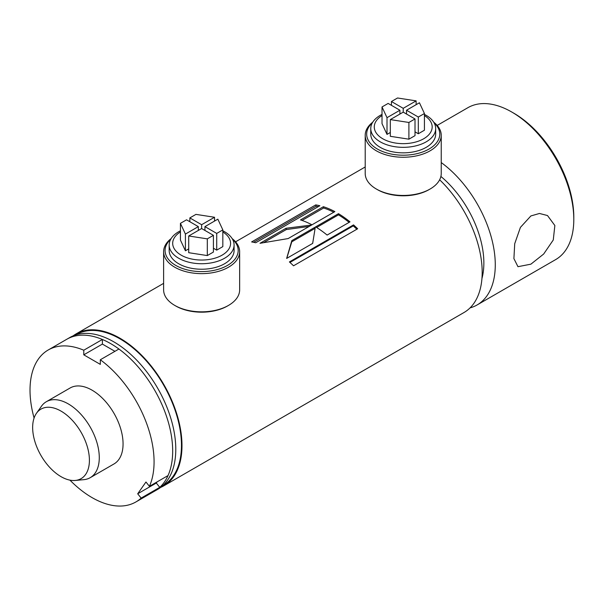 <?xml version="1.0" encoding="UTF-8"?>
<svg xmlns="http://www.w3.org/2000/svg" width="604" height="604" viewBox="0 0 604 604"><rect width="100%" height="100%" fill="white"/><g stroke="black" fill="none" stroke-linecap="round" stroke-linejoin="round"><path stroke-width="0.91" d="M75.908 334.843L76.459 334.525A86.991 50.223 60 0 1 119.954 338.836A86.991 50.223 60 0 1 176.783 415.492A86.991 50.223 60 0 1 163.45 485.201L162.899 485.518M439.636 179.788A87.723 50.645 60 0 1 464.015 312.51L163.82 485.827A87.723 50.645 60 0 1 160.611 487.428M110.653 343.608A87.723 50.645 60 0 1 167.957 420.905A87.723 50.645 60 0 1 154.511 491.203L157.614 489.414A87.723 50.645 60 0 0 171.06 419.116A87.723 50.645 60 0 0 113.756 341.819A87.723 50.645 60 0 0 69.898 337.47L66.795 339.259A87.723 50.645 60 0 1 110.653 343.608M312.683 243.397L315.318 227.059L291.808 240.626L286.643 258.429L312.683 243.397M338.489 213.68L315.613 226.885A87.723 50.645 60 0 1 327.111 235.069L349.988 221.857A87.723 50.645 60 0 0 338.489 213.68L338.466 214.858L316.594 227.489M353.529 224.899L289.399 261.925A87.723 50.645 60 0 1 293.529 265.798L357.659 228.773A87.723 50.645 60 0 0 353.529 224.899L353.257 225.888L289.965 262.43M73.107 335.869A87.723 50.645 60 0 1 76.096 333.891A87.723 50.645 60 0 1 119.962 338.232A87.723 50.645 60 0 1 177.266 415.537A87.723 50.645 60 0 1 163.82 485.827M315.749 204.907L251.611 241.932A87.723 50.645 60 0 1 255.726 242.755L319.856 205.73A87.723 50.645 60 0 0 315.749 204.907L316.103 206.236L253.65 242.295M323.374 206.711L300.498 219.924A87.723 50.645 60 0 1 311.974 224.816L334.858 211.604A87.723 50.645 60 0 0 323.374 206.711L323.608 208.01L302.068 220.445M311.649 225.005L286.039 228.267L259.999 243.299L288.138 238.572L311.649 225.005M312.646 243.42L313.31 239.471M315.099 228.35L291.785 241.811L291.808 240.626M291.785 241.811L286.757 258.369M309.173 226.432L286.266 229.565L286.039 228.267M286.266 229.565L263.888 242.483M338.466 214.858A86.259 49.8 60 0 1 349.112 222.363M323.608 208.01A86.259 49.8 60 0 1 333.77 212.231M353.257 225.888A86.259 49.8 60 0 1 356.843 229.241M316.103 206.236A86.259 49.8 60 0 1 318.293 206.628M232.14 238.603A38.014 21.948 180 0 1 239.645 251.687L239.645 289.89A38.014 21.948 180 0 1 228.508 305.405L227.474 306.002A36.55 21.102 180 0 1 175.787 306.002L174.752 305.405A38.014 21.948 180 0 1 163.616 289.89L163.616 251.687A38.014 21.948 180 0 1 171.113 238.603M228.508 305.405A38.014 21.948 180 0 1 174.752 305.405L175.787 306.002M239.645 251.687A38.014 21.948 180 0 1 216.179 271.966A38.014 21.948 180 0 1 174.752 267.21A38.014 21.948 180 0 1 163.616 251.687M232.495 239.192A36.55 21.102 180 0 1 224.477 266.968A36.55 21.102 180 0 1 175.787 265.42A36.55 21.102 180 0 1 170.766 239.192M433.732 122.212A38.014 21.948 180 0 1 441.237 135.304L441.237 173.499A38.014 21.948 180 0 1 430.101 189.022L429.066 189.618A36.55 21.102 180 0 1 377.379 189.618L376.345 189.022A38.014 21.948 180 0 1 365.209 173.499L365.209 135.304A38.014 21.948 180 0 1 372.706 122.212M430.101 189.022A38.014 21.948 180 0 1 376.345 189.022L377.379 189.618M441.237 135.304A38.014 21.948 180 0 1 417.772 155.575A38.014 21.948 180 0 1 376.345 150.819A38.014 21.948 180 0 1 365.209 135.304M434.087 122.801A36.55 21.102 180 0 1 426.069 150.577A36.55 21.102 180 0 1 377.379 149.029A36.55 21.102 180 0 1 372.358 122.801M530.893 264.167L543.668 254.027L553.272 239.977L554.857 225.518L547.496 215.537L539.478 213.469L530.893 215.938L520.421 227.383L514.721 243.691L513.906 258.61L517.968 266.689L530.893 264.167M437.168 125.428L467.911 107.678A87.723 50.645 60 0 1 511.769 112.027L513.838 113.22A84.794 48.962 60 0 1 573.8 217.07L573.8 219.463A87.723 50.645 60 0 1 555.635 259.614L477.107 304.952A87.723 50.645 60 0 1 470.071 307.881M513.838 113.22L511.769 112.027A87.723 50.645 60 0 1 573.8 219.463M441.237 162.567A87.723 50.645 60 0 1 491.966 239.803A87.723 50.645 60 0 1 477.107 304.952M440.89 176.444A77.486 44.741 60 0 1 481.947 278.497M61.034 476.654A40.136 23.171 -120 0 0 75.258 480.452A40.136 23.171 -120 0 0 88.441 451.203A40.136 23.171 -120 0 0 61.034 411.113A40.136 23.171 -120 0 0 36.474 413.272A40.136 23.171 -120 0 0 36.444 446.046A40.136 23.171 -120 0 0 61.034 476.654M36.474 413.272L41.434 406.258A43.858 25.323 60 0 1 46.334 401.72A43.858 25.323 60 0 1 68.267 403.887A43.858 25.323 60 0 1 96.919 442.543A43.858 25.323 60 0 1 90.2 477.689A43.858 25.323 60 0 1 83.813 479.667L75.258 480.452M90.2 477.689L113.975 463.963A43.858 25.323 -120 0 0 120.702 428.81A43.858 25.323 -120 0 0 92.042 390.161A43.858 25.323 -120 0 0 70.117 387.987L46.334 401.72M34.088 418.028A87.723 50.645 60 0 1 48.184 350.003A87.723 50.645 60 0 1 83.775 350.214L83.775 354.827L100.317 364.378L100.317 359.765A87.723 50.645 60 0 1 149.422 486.318L145.957 482.015L137.689 493.785L141.147 498.089A87.723 50.645 60 0 1 135.908 501.947A87.723 50.645 60 0 1 69.943 480.142M157.115 481.879L156.3 483.041L137.689 493.785M156.3 483.041L159.758 487.345L141.147 498.089M159.758 487.345A87.723 50.645 60 0 1 154.511 491.203L135.908 501.947M83.775 350.214L102.386 339.471L102.386 344.084L83.775 354.827M48.184 350.003L66.795 339.259A87.723 50.645 60 0 1 102.386 339.471M102.386 344.084L114.926 351.324M149.422 486.318L168.025 475.575A87.723 50.645 60 0 0 118.928 349.021L100.317 359.765M180.43 231.959A28.947 16.708 0 0 0 181.54 255.364A28.947 16.708 0 0 0 222.098 255.152A28.947 16.708 0 0 0 222.831 231.959M222.831 230.796A32.457 18.739 180 0 1 234.088 244.99A32.457 18.739 180 0 1 224.582 258.24A32.457 18.739 180 0 1 189.211 262.302A32.457 18.739 180 0 1 169.173 244.99A32.457 18.739 180 0 1 178.678 231.74A32.457 18.739 180 0 1 180.43 230.796M169.173 244.99L169.173 250.494A32.457 18.739 0 0 0 189.211 267.806A32.457 18.739 0 0 0 224.582 263.744A32.457 18.739 0 0 0 234.088 250.494L234.088 244.99M204.937 230.441L204.937 226.621L217.848 219.169L222.831 229.898L222.831 246.613L216.723 250.139L213.416 248.229M213.416 235.333L213.416 252.049L207.308 255.575L188.72 252.698L188.72 235.983L201.63 228.531L213.416 235.333L207.308 238.859L188.72 235.983M188.72 248.878L185.413 250.788L180.43 240.052L180.43 223.344L186.538 219.818L198.323 226.621L198.323 230.441M222.831 229.898L216.723 233.423L216.723 250.139M216.723 233.423L204.937 226.621M207.308 255.575L207.308 238.859M189.845 221.728L189.845 217.908L195.945 214.382L214.541 217.259L214.541 221.079M201.63 228.531L201.63 224.711L189.845 217.908M214.541 217.259L201.63 224.711M185.413 250.788L185.413 234.073L180.43 223.344M198.323 226.621L185.413 234.073M382.022 115.568A28.947 16.708 0 0 0 383.132 138.973A28.947 16.708 0 0 0 423.691 138.761A28.947 16.708 0 0 0 424.423 115.568M424.423 114.413A32.457 18.739 180 0 1 435.68 128.599A32.457 18.739 180 0 1 426.175 141.849A32.457 18.739 180 0 1 390.803 145.911A32.457 18.739 180 0 1 370.765 128.599A32.457 18.739 180 0 1 380.271 115.349A32.457 18.739 180 0 1 382.022 114.413M370.765 128.599L370.765 134.111A32.457 18.739 0 0 0 390.803 151.423A32.457 18.739 0 0 0 426.175 147.361A32.457 18.739 0 0 0 435.68 134.111L435.68 128.599M406.53 114.05L406.53 110.23L419.44 102.778L424.423 113.514L424.423 130.222L418.315 133.748L415.008 131.838M415.008 118.95L415.008 135.658L408.9 139.184L390.312 136.308L390.312 119.592L403.223 112.14L415.008 118.95L408.9 122.469L390.312 119.592M390.312 132.487L387.005 134.398L382.022 123.669L382.022 106.953L388.13 103.427L399.916 110.23L399.916 114.05M424.423 113.514L418.315 117.04L418.315 133.748M418.315 117.04L406.53 110.23M408.9 139.184L408.9 122.469M391.437 105.338L391.437 101.517L397.538 97.991L416.133 100.868L416.133 104.688M403.223 112.14L403.223 108.32L391.437 101.517M416.133 100.868L403.223 108.32M387.005 134.398L387.005 117.682L382.022 106.953M399.916 110.23L387.005 117.682M75.364 335.016A87.135 50.306 60 0 1 119.962 338.716A87.135 50.306 60 0 1 177.161 416.443A87.135 50.306 60 0 1 162.476 485.903M76.096 333.891L163.616 283.359M235.575 241.819L365.209 166.976"/></g></svg>
